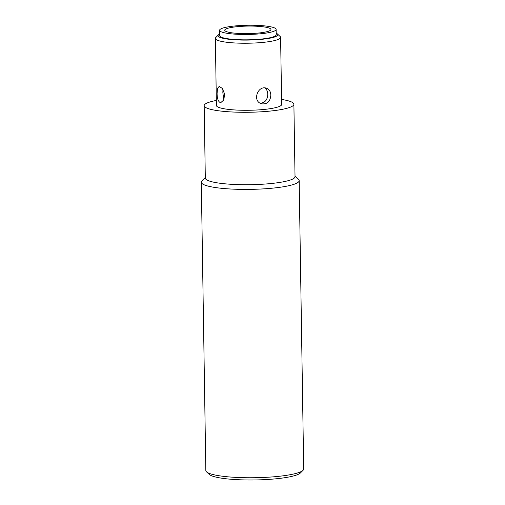 <?xml version="1.0" encoding="UTF-8"?>
<svg xmlns="http://www.w3.org/2000/svg" width="505" height="505" viewBox="0 0 505 505"><rect width="100%" height="100%" fill="white"/><g stroke="black" fill="none" stroke-linecap="round" stroke-linejoin="round"><path stroke-width="0.76" d="M268.269 27.781A23.11 3.762 179.1 0 1 270.964 29.492A23.11 3.762 179.1 0 1 247.911 33.62A23.11 3.762 179.1 0 1 224.744 30.218A23.11 3.762 179.1 0 1 242.248 26.285A23.11 3.762 179.1 0 1 268.269 27.781M222.875 32.396A28.28 4.602 179.1 0 1 219.58 30.3A28.28 4.602 179.1 0 1 247.785 25.25A28.28 4.602 179.1 0 1 276.128 29.41A28.28 4.602 179.1 0 1 254.709 34.22A28.28 4.602 179.1 0 1 222.875 32.396M276.128 29.41L276.21 34.776A28.28 4.602 179.1 0 1 254.798 39.579A28.28 4.602 179.1 0 1 222.957 37.755A28.28 4.602 179.1 0 1 219.662 35.666L219.58 30.3M270.825 95.136C270.32 101.499 267.296 104.396 261.76 103.822C251.881 101.461 257.765 85.137 266.337 88.167C269.178 89.189 270.674 91.512 270.825 95.136M260.334 103.222C265.049 102.774 267.53 99.782 267.776 94.246C267.682 91.348 266.684 89.24 264.772 87.933M220.123 102.521C218.097 101.341 217.087 98.254 217.093 93.267L217.522 88.413L219.208 86.361L222.351 88.451L224.611 94.006L223.835 99.889L220.855 102.584L220.123 102.521M222.951 89.335L222.844 92.686L223.835 99.895M218.431 34.877L215.793 37.528A32.629 5.315 -0.9 0 0 215.357 38.412A32.629 5.315 -0.9 0 0 219.157 40.829A32.629 5.315 -0.9 0 0 255.896 42.938A32.629 5.315 -0.9 0 0 280.603 37.389A32.629 5.315 -0.9 0 0 280.142 36.518L277.422 33.955A29.909 4.873 179.1 0 1 257.569 39.68A29.909 4.873 179.1 0 1 221.518 37.907A29.909 4.873 179.1 0 1 218.431 34.877A29.909 4.873 179.1 0 1 219.643 34.075M276.184 33.191A29.909 4.873 179.1 0 1 277.422 33.955M280.603 37.389L281.657 104.447A32.629 5.315 179.1 0 1 249.116 110.273A32.629 5.315 179.1 0 1 216.411 105.469L215.357 38.412M206.52 471.828L209.247 474.391A46.22 7.524 -0.9 0 0 213.975 476.587A46.22 7.524 -0.9 0 0 262.265 479.75A46.22 7.524 -0.9 0 0 300.412 472.958L303.05 470.306A48.941 7.973 179.1 0 1 262.663 477.496A48.941 7.973 179.1 0 1 211.532 474.144A48.941 7.973 179.1 0 1 206.52 471.828A48.941 7.973 179.1 0 1 205.832 470.521L201.299 182.172A48.941 7.973 -0.9 0 0 207 185.802A48.941 7.973 -0.9 0 0 262.101 188.958A48.941 7.973 -0.9 0 0 299.168 180.639A48.941 7.973 -0.9 0 0 298.48 179.332L295.021 176.068M299.168 180.639L303.701 468.981A48.941 7.973 179.1 0 1 303.05 470.306M205.308 177.476L201.95 180.847A48.941 7.973 -0.9 0 0 201.299 182.172M281.582 99.434A44.863 7.304 179.1 0 1 288.664 100.931A44.863 7.304 179.1 0 1 293.891 104.257L295.027 176.674A44.863 7.304 179.1 0 1 261.053 184.306A44.863 7.304 179.1 0 1 210.541 181.409A44.863 7.304 179.1 0 1 205.314 178.088L204.178 105.665A44.863 7.304 179.1 0 1 216.329 100.457M293.891 104.257A44.863 7.304 179.1 0 1 249.148 112.261A44.863 7.304 179.1 0 1 204.178 105.665M223.065 96.36L222.957 89.347"/></g></svg>
